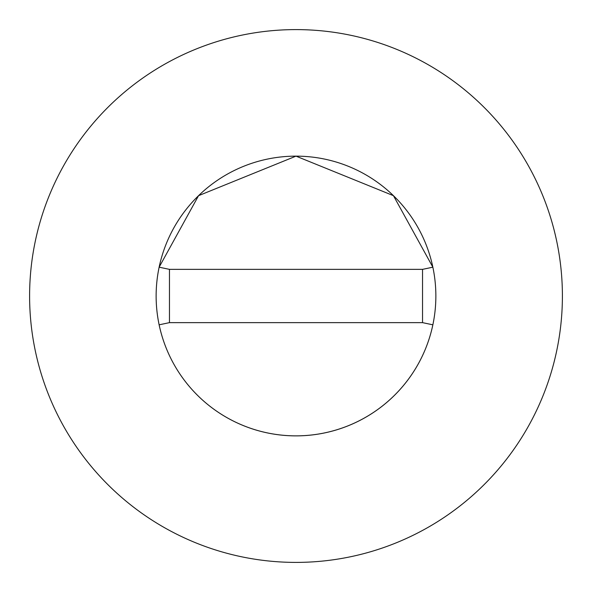 <?xml version="1.0" encoding="UTF-8"?>
<svg xmlns="http://www.w3.org/2000/svg" width="592" height="592" viewBox="0 0 592 592"><rect width="100%" height="100%" fill="white"/><g stroke="black" fill="none" stroke-linecap="round" stroke-linejoin="round"><path stroke-width="0.44" stroke-dasharray="2.96 2.22" d="M562.4 296A266.4 266.4 0 0 0 296 29.6A266.4 266.4 0 0 0 29.6 296A266.4 266.4 0 0 0 296 562.4A266.4 266.4 0 0 0 562.4 296M169.46 322.64L422.54 322.64L422.54 269.36L169.46 269.36L169.46 322.64"/><path stroke-width="0.89" d="M435.86 296A139.86 139.86 0 0 0 432.863 267.184L393.443 195.671L296 156.14L198.557 195.671L159.13 267.184A139.86 139.86 0 0 0 296 435.86A139.86 139.86 0 0 0 435.86 296A139.86 139.86 0 0 0 296 156.14A139.86 139.86 0 0 0 159.137 324.816A139.86 139.86 0 0 0 435.86 296M562.4 296A266.4 266.4 0 0 0 296 29.6A266.4 266.4 0 0 0 29.6 296A266.4 266.4 0 0 0 296 562.4A266.4 266.4 0 0 0 562.4 296M432.863 324.816L422.54 322.64L422.54 269.36L169.46 269.36L169.46 322.64L159.137 324.816M432.863 267.184L422.54 269.36M159.137 267.184L169.46 269.36M169.46 322.64L422.54 322.64"/></g></svg>
